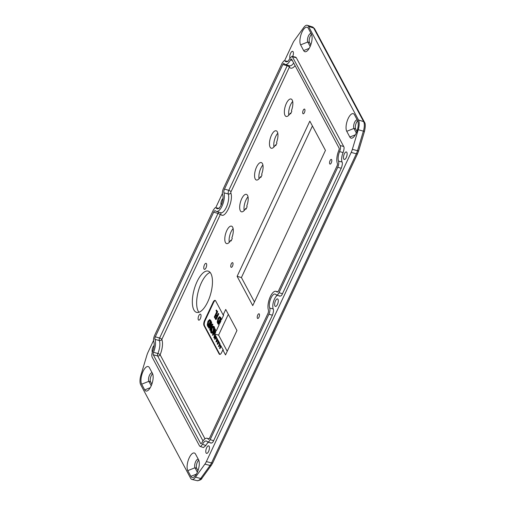 <?xml version="1.0" encoding="UTF-8"?>
<svg xmlns="http://www.w3.org/2000/svg" width="506" height="506" viewBox="0 0 506 506"><rect width="100%" height="100%" fill="white"/><g stroke="black" fill="none" stroke-linecap="round" stroke-linejoin="round"><path stroke-width="0.76" d="M206.461 263.702A3.118 1.246 105.7 0 1 206.233 267.263A3.118 1.246 105.7 0 1 204.38 269.35A3.118 1.246 105.7 0 1 204.026 266.011A3.118 1.246 105.7 0 1 206.069 263.348A3.118 1.246 105.7 0 1 206.461 263.702M200.812 314.511A3.118 1.246 105.7 0 1 200.585 318.065A3.118 1.246 105.7 0 1 198.738 320.153A3.118 1.246 105.7 0 1 198.384 316.813A3.118 1.246 105.7 0 1 200.42 314.15A3.118 1.246 105.7 0 1 200.812 314.511M210.142 272.437A21.429 8.545 -74.3 0 0 198.472 290.646A21.429 8.545 -74.3 0 0 198.959 312.272M210.907 273.588A21.429 8.545 105.7 0 1 209.332 298.059A21.429 8.545 105.7 0 1 196.613 312.385A21.429 8.545 105.7 0 1 194.171 289.438A21.429 8.545 105.7 0 1 208.194 271.115A21.429 8.545 105.7 0 1 210.907 273.588M225.733 309.457L236.96 330.5L225.518 354.934L222.849 349.943L223.367 350.089L219.522 343.7L220.034 343.846L219.275 342.417L218.756 342.271L218.592 341.961L219.104 342.107L218.718 341.379L218.035 340.924L218.554 341.069L216.789 338.596L217.308 338.742L216.132 337.363L215.961 337.04L216.479 337.186L215.638 336.433L216.151 336.572L215.12 335.459L215.309 334.991L214.626 334.529L215.139 334.675L214.803 334.042L215.809 331.885L215.297 331.74L215.809 330.646L216.328 330.791L219.218 324.605L218.706 324.46L219.243 323.309L219.762 323.448L220.951 320.918L220.433 320.772L220.983 319.596L221.501 319.741L223.671 315.105L223.159 314.96L225.733 309.457M228.326 314.315L218.586 335.105L227.226 351.284M214.803 334.042L218.586 335.105M216.96 338.912L216.669 340.083L217.131 339.235M216.132 337.363L214.576 339.184L215.094 339.33L216.65 337.508M215.79 336.718L215.404 337.692L215.961 337.04M214.576 339.184L215.638 336.433M217.289 339.526L216.005 341.866L216.789 338.596M215.12 335.459L213.836 337.806L214.354 337.945L215.638 335.604M214.791 334.852L214.5 336.016L214.968 335.168M215.297 331.74L212.406 335.124L212.925 335.269L215.809 331.885M212.406 335.124L214.867 328.875L213.235 333.631L215.796 330.627L216.328 330.791M213.836 337.806L214.626 334.529M218.706 324.46L219.648 321.652L220.983 319.596M220.433 320.772L219.8 321.942L220.312 322.088L219.762 323.448M220.951 320.918L220.312 322.088M290.267 113.161A9.057 3.612 105.7 0 1 286.156 116.443A9.057 3.612 105.7 0 1 285.125 106.747A9.057 3.612 105.7 0 1 291.051 98.999A9.057 3.612 105.7 0 1 291.424 110.681L291.798 111.377L290.64 113.856L290.267 113.161L290.88 113.331M292.677 101.472A9.057 3.612 -74.3 0 0 288.831 115.185M277.788 133.255A9.057 3.612 -74.3 0 0 273.942 146.968M248.01 196.828A9.057 3.612 -74.3 0 0 244.164 210.54M233.121 228.611A9.057 3.612 -74.3 0 0 229.275 242.323M357.698 120.845A4.662 1.86 -74.3 0 0 355.636 124.773A4.662 1.86 -74.3 0 0 355.655 128.935L356.932 131.332M311.557 34.408A4.662 1.86 -74.3 0 0 309.495 38.329A4.662 1.86 -74.3 0 0 309.508 42.491L310.792 44.895M198.75 460.169A4.662 1.86 -74.3 0 0 196.689 464.091A4.662 1.86 -74.3 0 0 196.701 468.252L197.985 470.656M152.61 373.725A4.662 1.86 -74.3 0 0 150.541 377.653A4.662 1.86 -74.3 0 0 150.56 381.815L151.844 384.212M312.417 125.981L241.419 277.547L254.455 301.962M262.899 165.038A9.057 3.612 -74.3 0 0 259.053 178.751M275.378 144.944A9.057 3.612 105.7 0 1 271.267 148.233A9.057 3.612 105.7 0 1 270.236 138.53A9.057 3.612 105.7 0 1 276.162 130.788A9.057 3.612 105.7 0 1 276.535 142.471L276.909 143.166L275.745 145.639L275.378 144.944L275.991 145.114M230.711 240.299A9.057 3.612 105.7 0 1 226.599 243.588A9.057 3.612 105.7 0 1 225.568 233.886A9.057 3.612 105.7 0 1 231.495 226.144A9.057 3.612 105.7 0 1 231.868 237.826L232.241 238.522L231.078 240.995L230.711 240.299L231.324 240.476M245.6 208.516A9.057 3.612 105.7 0 1 241.488 211.805A9.057 3.612 105.7 0 1 240.458 202.103A9.057 3.612 105.7 0 1 246.384 194.355A9.057 3.612 105.7 0 1 246.757 206.037L247.13 206.733L245.967 209.212L245.6 208.516L246.213 208.687M260.489 176.727A9.057 3.612 105.7 0 1 256.378 180.016A9.057 3.612 105.7 0 1 255.347 170.32A9.057 3.612 105.7 0 1 261.273 162.571A9.057 3.612 105.7 0 1 261.646 174.254L262.019 174.95L260.856 177.429L260.489 176.727L261.102 176.904M304.795 109.372A2.435 0.974 105.7 0 1 304.612 112.155A2.435 0.974 105.7 0 1 303.17 113.78A2.435 0.974 105.7 0 1 302.86 113.502A2.435 0.974 105.7 0 1 303.037 110.719A2.435 0.974 105.7 0 1 304.485 109.087A2.435 0.974 105.7 0 1 304.795 109.372M259.325 314.068A2.435 0.974 105.7 0 1 259.148 316.845A2.435 0.974 105.7 0 1 257.699 318.476A2.435 0.974 105.7 0 1 257.396 318.192A2.435 0.974 105.7 0 1 257.573 315.415A2.435 0.974 105.7 0 1 259.021 313.783A2.435 0.974 105.7 0 1 259.325 314.068M331.645 159.681A2.435 0.974 105.7 0 1 331.468 162.458A2.435 0.974 105.7 0 1 330.02 164.089A2.435 0.974 105.7 0 1 329.716 163.805A2.435 0.974 105.7 0 1 329.893 161.028A2.435 0.974 105.7 0 1 331.341 159.396A2.435 0.974 105.7 0 1 331.645 159.681M232.861 262.93A2.435 0.974 105.7 0 1 232.678 265.713A2.435 0.974 105.7 0 1 231.236 267.339A2.435 0.974 105.7 0 1 230.926 267.06A2.435 0.974 105.7 0 1 231.103 264.277A2.435 0.974 105.7 0 1 232.551 262.652A2.435 0.974 105.7 0 1 232.861 262.93M309.83 121.13L325.453 150.402L252.747 305.611L237.118 276.339L309.83 121.13M241.419 277.547L237.118 276.339M152.287 373.086A4.662 1.86 -74.3 0 0 151.952 372.897A4.662 1.86 -74.3 0 0 149.181 376.009A4.662 1.86 -74.3 0 0 148.84 381.328L151.218 385.787M198.428 459.524A4.662 1.86 -74.3 0 0 198.093 459.334A4.662 1.86 -74.3 0 0 195.322 462.446A4.662 1.86 -74.3 0 0 194.981 467.772L197.359 472.231M311.234 33.769A4.662 1.86 -74.3 0 0 310.899 33.573A4.662 1.86 -74.3 0 0 308.135 36.691A4.662 1.86 -74.3 0 0 307.787 42.011L310.172 46.47M357.375 120.207A4.662 1.86 -74.3 0 0 357.04 120.011A4.662 1.86 -74.3 0 0 354.276 123.129A4.662 1.86 -74.3 0 0 353.934 128.448L356.313 132.907M208.908 450.688A3.896 1.556 105.7 0 1 209.275 449.372M346.585 156.771A3.896 1.556 105.7 0 1 346.952 155.462M277.743 303.733A3.896 1.556 105.7 0 1 278.11 302.417M292.873 56.16A3.896 1.556 105.7 0 1 293.246 54.844M292.753 56.482A3.896 1.556 -74.3 0 0 293.132 51.783A3.896 1.556 -74.3 0 0 292.639 51.334A3.896 1.556 -74.3 0 0 290.387 53.781A3.896 1.556 -74.3 0 0 289.957 58.215M222.982 198.529A3.896 1.556 -74.3 0 0 221.248 201.622A3.896 1.556 -74.3 0 0 221.116 205.164M154.14 345.484A3.896 1.556 -74.3 0 0 152.382 348.685A3.896 1.556 -74.3 0 0 152.325 352.233M209.161 446.311A3.896 1.556 -74.3 0 0 208.668 445.862A3.896 1.556 -74.3 0 0 206.119 449.195A3.896 1.556 -74.3 0 0 206.562 453.37A3.896 1.556 -74.3 0 0 208.877 450.764A3.896 1.556 -74.3 0 0 209.161 446.311M278.003 299.356A3.896 1.556 -74.3 0 0 277.509 298.907A3.896 1.556 -74.3 0 0 274.96 302.24A3.896 1.556 -74.3 0 0 275.403 306.415A3.896 1.556 -74.3 0 0 277.718 303.809A3.896 1.556 -74.3 0 0 278.003 299.356M346.844 152.401A3.896 1.556 -74.3 0 0 346.351 151.952A3.896 1.556 -74.3 0 0 343.802 155.285A3.896 1.556 -74.3 0 0 344.244 159.453A3.896 1.556 -74.3 0 0 346.553 156.847A3.896 1.556 -74.3 0 0 346.844 152.401M217.808 339.671L216.524 342.012L216.005 341.866M214.867 328.875L215.537 329.311L214.31 332.366M215.354 300.494A3.896 1.556 -74.3 0 0 213.602 302.436L205.094 320.595A3.896 1.556 -74.3 0 0 204.525 325.731L219.661 354.086A3.896 1.556 -74.3 0 0 219.908 354.409M221.217 346.066L220.034 348.59L219.522 348.444L220.477 345.788L219.598 344.143L218.491 346.515L219.003 346.661L219.908 344.725M219.275 342.417L217.732 344.282L217.219 344.137L218.035 340.924M219.623 316.623L220.692 318.192L217.985 323.973L217.194 322.101L217.972 318.382L219.623 316.623L221.211 318.337L219.882 321.171M219.421 322.151L218.503 324.112L217.985 323.973M214.285 326.693L213.772 326.547C214.247 327.73 214.076 329.298 213.26 331.247C212.343 333.018 211.571 333.486 210.939 332.651C210.452 331.455 210.622 329.88 211.451 327.907C212.368 326.142 213.14 325.693 213.772 326.547L214.285 326.693C214.759 327.875 214.588 329.444 213.779 331.392C212.862 333.163 212.084 333.625 211.451 332.79M209.629 319.507L211.217 321.221L208.51 327.002L207.991 326.857L207.207 324.985L207.979 321.266L209.629 319.507L210.698 321.076L207.991 326.857M208.586 327.964L211.141 321.898L210.173 328.609L212.299 324.074L212.817 324.219L210.262 330.285L209.718 330.076L210.717 323.416L208.586 327.964L209.105 328.109L210.439 325.25M211.141 321.898L211.691 322.107L210.964 326.92M216.334 310.02L217.144 311.544L214.285 317.034L216.713 311.848L216.056 310.614L216.334 310.02L217.656 311.683L216.138 314.934L217.017 315.769M215.86 315.535L215.025 317.306L215.904 318.135M218.801 313.821L216.094 319.602L214.74 317.894L215.018 317.3L215.701 318.578L216.53 316.794L215.853 315.523L216.132 314.934L216.808 316.206L218.13 313.391L218.801 313.821L218.282 313.676L215.575 319.457M216.34 208.092A7.932 3.162 105.7 0 0 217.207 208.725A7.932 3.162 105.7 0 0 221.773 203.671A7.932 3.162 105.7 0 0 222.615 194.702C222.115 193.026 222.387 190.958 223.424 188.504L282.139 63.161L283.765 60.973L284.555 60.733L285.182 61.137A7.932 3.162 105.7 0 0 286.048 61.77A7.932 3.162 105.7 0 0 289.849 58.411L291.892 56.337L295.643 57.14L296.295 57.709L343.682 146.474C344.346 147.24 344.156 149.27 343.112 152.565A7.792 3.106 -74.3 0 0 342.062 162.009A11448.364 9472.51 -130.1 0 1 338.546 161.11C339.045 162.787 338.773 164.855 337.736 167.309L279.021 292.658C277.864 294.884 276.852 295.561 275.979 294.675A7.932 3.162 105.7 0 0 275.201 294.075A7.932 3.162 105.7 0 0 270.59 298.989A7.932 3.162 105.7 0 0 269.704 308.065C270.204 309.742 269.938 311.81 268.895 314.264L210.18 439.613C209.029 441.839 208.017 442.516 207.137 441.63A7.932 3.162 105.7 0 0 206.366 441.03A7.932 3.162 105.7 0 0 202.47 444.363L200.819 446.311L200.066 446.4L199.49 445.849L152.167 357.204C151.566 355.718 151.749 353.7 152.717 351.158A7.932 3.162 105.7 0 0 153.773 341.658C153.274 339.981 153.546 337.919 154.583 335.465L213.304 210.116L214.93 207.928L215.714 207.688L216.34 208.092A11448.364 2906.009 -173.5 0 0 218.307 208.554M338.546 161.11A7.932 3.162 105.7 0 1 339.602 151.61A11448.358 10207.968 -114.8 0 1 343.112 152.565M292.177 56.349L340.152 145.564C340.753 147.056 340.57 149.074 339.602 151.61M211.034 443.136L207.137 441.63M279.875 296.181L275.979 294.675M200.616 443.446L153.293 354.801A2.03 0.81 105.7 0 1 153.527 352.277A10.765 4.295 -74.3 0 0 154.956 339.381A2.03 0.81 105.7 0 1 155.298 336.794L213.671 212.185A3.011 1.202 105.7 0 1 215.246 210.698A3.011 1.202 105.7 0 1 215.486 210.863A10.765 4.295 -74.3 0 0 216.366 211.432A10.765 4.295 -74.3 0 0 222.488 205.025A10.765 4.295 -74.3 0 0 223.937 192.824A3.011 1.202 105.7 0 1 224.481 189.105L282.854 64.496A2.03 0.81 105.7 0 1 283.917 63.49A2.03 0.81 105.7 0 1 284.119 63.648A10.765 4.295 -74.3 0 0 285.207 64.477A10.765 4.295 -74.3 0 0 290.463 59.948A2.03 0.81 105.7 0 1 291.456 59.094A2.03 0.81 105.7 0 1 291.709 59.322L339.026 147.967A2.03 0.81 105.7 0 1 338.799 150.491A10.765 4.295 -74.3 0 0 337.363 163.387A2.03 0.81 105.7 0 1 337.021 165.981L278.654 290.589A3.011 1.202 105.7 0 1 277.092 292.076A3.011 1.202 105.7 0 1 276.833 291.911A10.765 4.295 -74.3 0 0 275.89 291.317A10.765 4.295 -74.3 0 0 269.806 297.819A10.765 4.295 -74.3 0 0 268.382 309.95A3.011 1.202 105.7 0 1 267.838 313.669L209.471 438.278A2.03 0.81 105.7 0 1 208.415 439.284A2.03 0.81 105.7 0 1 208.2 439.119A10.765 4.295 -74.3 0 0 207.055 438.272A10.765 4.295 -74.3 0 0 201.856 442.826A2.03 0.81 105.7 0 1 200.876 443.68A2.03 0.81 105.7 0 1 200.616 443.446L201.23 443.604M285.182 61.137A11448.358 2906.002 -173.5 0 0 287.149 61.599M342.062 162.009C342.663 162.926 342.398 165 341.259 168.232L282.443 293.79C281.659 295.776 280.64 296.446 279.388 295.795M277.358 295.346A7.792 3.106 -74.3 0 0 273.582 301.418A7.792 3.106 -74.3 0 0 273.221 308.964A11448.364 9472.51 -130.1 0 1 269.704 308.065M273.221 308.964C273.822 309.881 273.556 311.955 272.424 315.187L213.608 440.745C212.817 442.737 211.799 443.401 210.553 442.75M208.523 442.301A7.792 3.106 -74.3 0 0 205.904 445.463A11448.364 5055.294 6.2 0 1 202.47 444.363M205.904 445.463L203.488 447.544L200.072 446.4M307.37 25.3A9.74 3.884 105.7 0 1 308.546 26.407L313.688 28.045A1.948 1.651 -28.1 0 1 314.574 28.76L312.531 26.963L307.37 25.3A9.74 3.884 105.7 0 0 303.708 27.539L294.309 40.569A9.74 3.884 -74.3 0 0 292.841 43.118L284.581 60.739M153.539 340.494L148.018 352.277A9.74 3.884 -74.3 0 0 146.841 355.376L140.953 374.984A9.74 3.884 105.7 0 0 140.7 384.718L190.654 478.296A9.74 3.884 105.7 0 0 191.951 479.435A9.74 3.884 105.7 0 0 195.493 477.158L200.692 478.474A9.538 3.801 105.7 0 1 197.226 480.7L191.951 479.435M351.189 152.42L206.366 461.586A9.74 3.884 -74.3 0 1 204.892 464.135L210.091 465.45A9.538 3.801 -74.3 0 0 211.533 462.952A1.948 0.689 25.1 0 0 212.748 462.851L357.571 153.685A1.948 0.689 -154.9 0 1 356.357 153.792L351.189 152.42A9.74 3.884 -74.3 0 0 352.359 149.321L358.59 151.003L364.478 131.402C365.509 126.506 365.528 123.483 364.522 122.344L314.574 28.76M349.804 137.025L346.755 131.307A9.74 3.884 105.7 0 1 348.166 118.505A9.74 3.884 105.7 0 1 354.472 114.767A9.74 3.884 105.7 0 1 354.491 114.799L357.54 120.51A9.74 3.884 105.7 0 1 357.4 129.852A9.74 3.884 105.7 0 1 352.65 137.847A9.74 3.884 105.7 0 1 349.804 137.025L355.338 134.824M195.537 454.116L198.592 459.834A9.74 3.884 105.7 0 1 198.453 469.17A9.74 3.884 105.7 0 1 193.703 477.171A9.74 3.884 105.7 0 1 190.857 476.342L187.802 470.631A9.74 3.884 105.7 0 1 189.219 457.829A9.74 3.884 105.7 0 1 195.525 454.084A9.74 3.884 105.7 0 1 195.537 454.116M149.396 367.679L152.451 373.396A9.74 3.884 105.7 0 1 152.312 382.732A9.74 3.884 105.7 0 1 147.556 390.733A9.74 3.884 105.7 0 1 144.716 389.905L141.661 384.187A9.74 3.884 105.7 0 1 143.078 371.385A9.74 3.884 105.7 0 1 149.378 367.647A9.74 3.884 105.7 0 1 149.396 367.679M303.663 50.587L300.615 44.87A9.74 3.884 105.7 0 1 302.025 32.068A9.74 3.884 105.7 0 1 308.331 28.323A9.74 3.884 105.7 0 1 308.344 28.355L311.399 34.073A9.74 3.884 105.7 0 1 311.26 43.408A9.74 3.884 105.7 0 1 306.51 51.41A9.74 3.884 105.7 0 1 303.663 50.587L309.198 48.38M204.892 464.135L195.493 477.158M308.546 26.407L358.501 119.985A9.74 3.884 105.7 0 1 358.248 129.719L352.359 149.321M215.746 207.694L222.374 193.539M153.527 352.277L157.853 353.517A1.948 0.778 -74.3 0 0 157.632 355.939L203.001 440.928M285.207 64.477L289.483 65.767A10.854 4.326 -74.3 0 0 289.514 65.774A10.854 4.326 -74.3 0 0 293.689 63.035M287.509 65.173A1.948 0.778 -74.3 0 0 287.174 65.742L228.801 190.351A2.922 1.164 -74.3 0 0 228.276 193.962A1.948 1.524 162.4 0 0 230.837 192.95A0.974 0.386 105.7 0 1 231.008 191.749A1.948 0.689 25.1 0 0 228.801 190.351L224.481 189.105M216.366 211.432L220.641 212.722A10.854 4.326 -74.3 0 0 220.673 212.735A10.854 4.326 -74.3 0 0 226.827 206.227A10.854 4.326 -74.3 0 0 228.276 193.962L223.937 192.824M218.87 212.191A2.922 1.164 -74.3 0 0 217.991 213.431L159.618 338.04A1.948 0.778 -74.3 0 0 159.295 340.519A10.854 4.326 -74.3 0 1 157.853 353.517A1.948 0.544 -157.1 0 1 160.124 354.769A12.802 5.104 -74.3 0 0 161.825 339.437A1.948 1.581 -21.7 0 1 159.295 340.519L154.956 339.381M213.671 212.185L217.991 213.431A1.948 0.689 -154.9 0 1 220.199 214.829A0.974 0.386 105.7 0 1 220.787 214.399C224.866 219.863 233.829 200.73 230.837 192.95M223.159 314.96L215.607 300.817A3.896 1.556 -74.3 0 0 215.113 300.368A3.896 1.556 -74.3 0 0 213.083 302.291L204.576 320.456A3.896 1.556 -74.3 0 0 204.007 325.586L219.142 353.941A3.896 1.556 -74.3 0 0 219.636 354.39A3.896 1.556 -74.3 0 0 221.666 352.467L222.849 349.943M289.375 65.736A1.948 1.701 -35.8 0 1 289.381 67.14A12.802 5.104 -74.3 0 0 295.08 65.647M209.516 320.247L208.13 321.557L207.549 324.605L208.118 325.978L210.268 321.38L209.427 320.216M210.698 321.076L211.217 321.221M210.034 320.393L208.649 321.702L208.067 324.751L208.516 325.896M208.13 321.557L208.649 321.702M207.549 324.605L208.067 324.751M212.299 324.074L212.969 324.504M211.173 321.961L211.691 322.107M212.457 324.359L209.75 330.14M211.9 333.201L210.939 332.651M211.603 328.198L212.122 328.343L211.723 332.183L211.211 332.044C211.723 332.752 212.356 332.391 213.108 330.962L213.5 327.148C212.994 326.414 212.362 326.762 211.603 328.198L211.211 332.044L211.584 332.385M213.5 327.148L213.108 326.781M213.26 331.247L213.779 331.392M213.336 326.927L212.122 328.343M215.018 329.166L215.537 329.311M218.756 342.271L217.219 344.137M218.2 341.234L217.738 342.992L218.592 341.961M218.718 341.379L218.554 342.005M220.705 345.921L219.522 348.444M218.491 346.515L219.522 343.7M217.144 311.544L217.656 311.683M214.436 317.319L214.942 317.464M219.509 317.363L218.124 318.666L217.542 321.721L218.111 323.087L220.262 318.495L219.421 317.325M220.692 318.192L221.211 318.337M220.021 317.502L218.636 318.812L218.054 321.867L218.503 323.011M218.124 318.666L218.636 318.812M217.542 321.721L218.054 321.867M219.8 321.942L219.243 323.309M141.661 384.187L148.84 381.328L150.56 381.815M187.802 470.631L194.981 467.772L196.701 468.252M300.615 44.87L307.787 42.011L309.508 42.491M346.755 131.307L353.934 128.448L355.655 128.935M296.295 57.709L292.835 56.919M343.682 146.474L340.152 145.564M341.259 168.232L337.736 167.309M282.443 293.79L279.021 292.658M272.424 315.187L268.895 314.264M213.608 440.745L210.18 439.613M206.366 461.586L211.533 462.952L356.357 153.792A9.538 3.801 -74.3 0 0 357.508 150.756L363.397 131.149L364.478 131.402M190.857 476.342L196.391 474.141M144.716 389.905L150.244 387.704M358.248 129.719L363.397 131.149A9.538 3.801 105.7 0 0 363.637 121.63A1.948 1.651 -28.1 0 1 364.522 122.344M358.501 119.985L363.637 121.63L313.688 28.045A9.538 3.801 105.7 0 0 312.531 26.963M202.02 478.176L211.419 465.147A1.948 1.208 35.8 0 1 210.091 465.45L200.692 478.474A1.948 1.208 35.8 0 0 202.02 478.176C201.616 479.473 200.015 480.314 197.226 480.7M153.293 354.801L157.632 355.939A1.948 1.651 151.9 0 0 160.124 354.769L204.987 438.816M208.2 439.119L208.687 439.246M276.833 291.911L277.408 292.057M290.463 59.948L292.329 60.492M282.854 64.496L287.174 65.742A1.948 0.689 -154.9 0 1 289.381 67.14L231.008 191.749M155.298 336.794L159.618 338.04A1.948 0.689 25.1 0 1 161.825 339.437L220.199 214.829M220.597 212.71A1.948 1.733 -42.5 0 1 220.787 214.399M205.094 320.595L204.576 320.456M204.525 325.731L204.007 325.586M213.602 302.436L213.083 302.291M219.661 354.086L219.142 353.941M210.173 320.083L210.686 320.228M220.161 317.199L220.679 317.344M288.097 61.542L284.644 60.752M219.256 208.504L215.803 207.707M357.571 153.685L358.59 151.003M212.748 462.851L211.419 465.147M207.055 438.272L209.155 438.822M275.89 291.317L277.807 291.817"/></g></svg>
